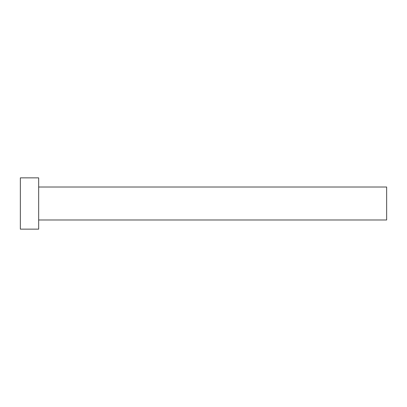<?xml version="1.0" encoding="UTF-8"?>
<svg xmlns="http://www.w3.org/2000/svg" width="407" height="407" viewBox="0 0 407 407"><rect width="100%" height="100%" fill="white"/><g stroke="black" fill="none" stroke-linecap="round" stroke-linejoin="round"><path stroke-width="0.61" d="M38.665 187.017L386.65 187.017L386.65 219.983L38.665 219.983M38.665 203.5L38.665 229.141L20.35 229.141L20.35 177.859L38.665 177.859L38.665 203.5"/></g></svg>
